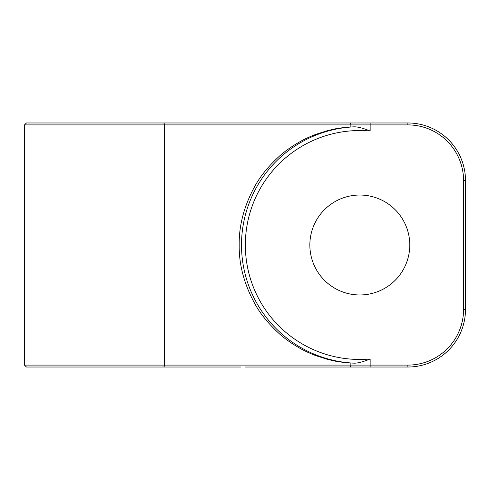 <?xml version="1.0" encoding="UTF-8"?>
<svg xmlns="http://www.w3.org/2000/svg" width="490" height="490" viewBox="0 0 490 490"><rect width="100%" height="100%" fill="white"/><g stroke="black" fill="none" stroke-linecap="round" stroke-linejoin="round"><path stroke-width="0.73" d="M228.695 122.978L117.698 122.978M240.988 122.978L228.867 122.978M76.863 122.978L158.466 122.978M163.482 122.978A1.923 0.962 90 0 1 164.444 124.901L24.5 124.901L26.423 122.978L407.852 122.978A57.649 57.649 0 0 1 465.5 180.626L465.5 309.374L465.5 180.626L465.5 309.374L465.5 180.626L463.577 180.626L463.577 309.374A55.725 55.725 0 0 1 407.852 365.099L24.5 365.099L26.423 367.022L163.482 367.022A1.923 0.962 -90 0 0 164.444 365.099L164.444 124.901L407.852 124.901A55.725 55.725 0 0 1 463.577 180.626M409.775 245A49.962 49.962 0 0 0 359.813 195.038A49.962 49.962 0 0 0 309.852 245A49.962 49.962 0 0 0 359.813 294.962A49.962 49.962 0 0 0 409.775 245M228.867 367.022L163.482 367.022M463.577 309.374L465.5 309.374A57.649 57.649 0 0 1 407.852 367.022L245.227 367.022M117.698 367.022L138.952 367.022M158.466 367.022L240.988 367.022M350.871 363.017C335.013 361.791 333.316 360.56 327.418 359.329L315.823 355.642C309.484 353.186 304.174 350.724 299.898 348.268C291.36 343.349 284.421 338.431 279.067 333.512C268.379 323.682 260.355 313.845 254.984 304.008C244.167 284.341 238.906 264.667 239.194 245C238.906 225.333 244.167 205.659 254.984 185.992C260.355 176.155 268.379 166.318 279.067 156.488C284.421 151.569 291.36 146.651 299.898 141.733C304.174 139.276 309.484 136.814 315.823 134.358L327.418 130.671C333.316 129.44 335.013 128.209 350.871 126.984L353.676 126.855C357.247 126.622 362.741 128.006 370.152 131.001A114.464 114.464 0 0 0 245.349 245A114.464 114.464 0 0 0 370.152 358.999C362.735 361.994 357.247 363.378 353.676 363.145L350.871 363.017L350.871 365.099A1.923 0.962 -90 0 1 349.909 367.022M349.909 122.978A1.923 0.962 90 0 1 350.871 124.901L350.871 126.984M370.152 122.978L370.152 131.001M407.852 122.978L407.852 124.901M407.852 367.022L407.852 365.099M370.152 367.022L370.152 358.999M353.676 126.855A118.304 118.304 0 0 0 241.509 245A118.304 118.304 0 0 0 353.676 363.145M24.5 124.901L24.5 365.099"/></g></svg>
